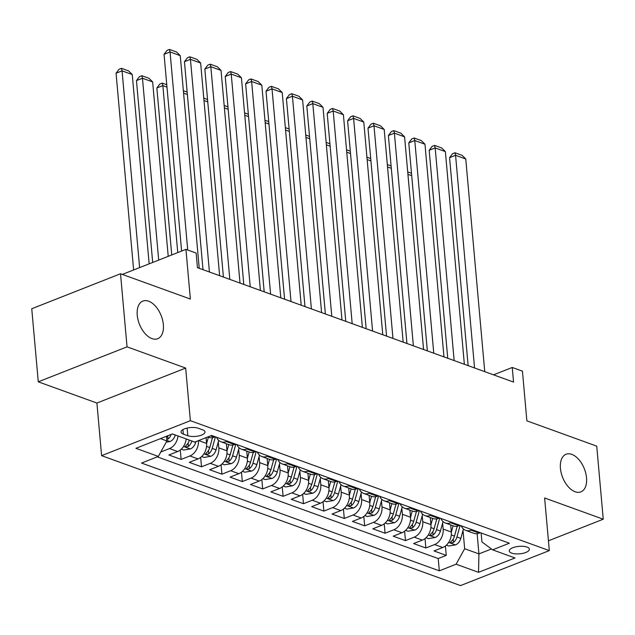 <?xml version="1.0" encoding="UTF-8"?>
<svg xmlns="http://www.w3.org/2000/svg" width="635" height="635" viewBox="0 0 635 635"><rect width="100%" height="100%" fill="white"/><g stroke="black" fill="none" stroke-linecap="round" stroke-linejoin="round"><path stroke-width="0.95" d="M560.427 468.352A20.225 11.684 -111.5 0 1 566.063 454.263A20.225 11.684 -111.5 0 1 586.526 477.798A20.225 11.684 -111.5 0 1 580.89 491.887A20.225 11.684 -111.5 0 1 560.427 468.352M137.239 315.174A20.225 11.684 -111.5 0 1 142.883 301.085A20.225 11.684 -111.5 0 1 163.346 324.628A20.225 11.684 -111.5 0 1 157.71 338.717A20.225 11.684 -111.5 0 1 137.239 315.174M527.002 547.06A10.112 3.746 174.9 0 0 515.691 546.862A10.112 3.746 174.9 0 0 509.254 550.989A10.112 3.746 174.9 0 0 511.643 553.109A10.112 3.746 174.9 0 0 522.954 553.315A10.112 3.746 174.9 0 0 529.392 549.188A10.112 3.746 174.9 0 0 527.002 547.06M101.6 455.66L460.542 585.581L549.315 550.601L190.373 420.688L101.6 455.66L96.909 403.042L185.674 368.07L127.04 346.845L38.275 381.825L96.909 403.042M38.275 381.825L31.75 308.745L120.523 273.764L190.373 299.045L185.936 249.357L122.325 274.415M548.442 540.806L603.25 519.208L596.725 446.135L526.875 420.846L522.438 371.157L512.247 367.467L493.538 374.833M127.04 346.845L120.523 273.764M186.174 438.936A12.636 9.192 109.9 0 1 177.641 451.533L168.886 454.985L181.126 459.415L180.284 450.009M206.073 437.626L206.589 443.444A12.636 9.192 -70.1 0 1 198.041 458.914L189.278 462.367L201.517 466.796L200.676 457.39M226.354 443.722L226.989 450.826A12.636 9.192 -70.1 0 1 218.432 466.296L209.677 469.749L221.909 474.178L221.075 464.772M246.745 451.104L247.38 458.208A12.636 9.192 -70.1 0 1 238.823 473.678L230.068 477.131L242.308 481.56L241.467 472.154M267.137 458.486L267.772 465.59A12.636 9.192 -70.1 0 1 259.223 481.06L250.46 484.513L262.699 488.942L261.858 479.536M287.536 465.868L288.171 472.972A12.636 9.192 -70.1 0 1 279.614 488.442L270.859 491.895L283.091 496.324L282.257 486.918M307.927 473.25L308.562 480.354A12.636 9.192 -70.1 0 1 300.006 495.824L291.251 499.277L303.49 503.706L302.649 494.3M328.327 480.631L328.954 487.736A12.636 9.192 -70.1 0 1 320.405 503.206L311.65 506.659L323.882 511.088L323.04 501.682M348.718 488.013L349.353 495.117A12.636 9.192 -70.1 0 1 340.797 510.588L332.041 514.04L344.281 518.47L343.44 509.064M369.11 495.395L369.745 502.499A12.636 9.192 -70.1 0 1 361.196 517.969L352.433 521.422L364.673 525.851L363.831 516.445M389.509 502.777L390.136 509.881A12.636 9.192 -70.1 0 1 381.587 525.351L372.832 528.804L385.064 533.233L384.231 523.827M409.9 510.159L410.535 517.263A12.636 9.192 -70.1 0 1 401.979 532.733L393.224 536.186L405.463 540.615L404.622 531.209M430.292 517.541L430.927 524.645A12.636 9.192 -70.1 0 1 422.378 540.115L413.615 543.568L425.855 547.997L425.013 538.591M185.936 249.357L196.136 253.047L197.437 267.66L513.548 382.079L512.247 367.467M183.332 434.094L187.817 435.721A9.795 3.627 174.9 0 0 198.771 435.92A9.795 3.627 174.9 0 0 205.01 431.919A9.795 3.627 174.9 0 0 202.692 429.855L198.207 428.236A9.795 3.627 174.9 0 0 187.246 428.038A9.795 3.627 174.9 0 0 181.015 432.038A9.795 3.627 174.9 0 0 183.332 434.094L182.928 429.601M481.132 533.003L481.933 541.925L492.569 549.839L509.365 543.219L211.606 435.443L194.81 442.063L172.379 433.943L135.914 448.31L158.345 456.43L141.549 463.05L439.309 570.825L456.105 564.205L464.653 548.735L478.933 553.903L491.419 548.981M492.569 549.839L515.001 557.959L478.536 572.325L456.105 564.205M442.627 523.049L443.167 529.074A12.636 9.192 109.9 0 1 434.61 544.544L425.855 547.997M450.691 524.923L451.326 532.027L443.167 529.074M422.235 515.668L422.767 521.692A12.636 9.192 109.9 0 1 414.218 537.162L405.463 540.615M401.836 508.286L402.376 514.31A12.636 9.192 109.9 0 1 393.827 529.78L385.064 533.233M381.445 500.904L381.984 506.928A12.636 9.192 109.9 0 1 373.428 522.399L364.673 525.851M361.053 493.522L361.585 499.547A12.636 9.192 109.9 0 1 353.036 515.017L344.281 518.47M340.654 486.14L341.193 492.165A12.636 9.192 109.9 0 1 332.637 507.635L323.882 511.088M320.262 478.758L320.802 484.783A12.636 9.192 109.9 0 1 312.245 500.253L303.49 503.706M299.871 471.376L300.403 477.401A12.636 9.192 109.9 0 1 291.854 492.871L283.091 496.324M279.471 463.994L280.011 470.019A12.636 9.192 109.9 0 1 271.455 485.489L262.699 488.942M259.08 456.613L259.62 462.637A12.636 9.192 109.9 0 1 251.063 478.107L242.308 481.56M238.681 449.231L239.22 455.255A12.636 9.192 109.9 0 1 230.672 470.725L221.909 474.178M218.289 441.849L218.829 447.873A12.636 9.192 109.9 0 1 210.272 463.344L201.517 466.796M178.014 435.983A12.636 9.192 109.9 0 1 169.482 448.58L160.79 452.009M157.266 456.859L438.214 558.546L446.246 555.379L445.413 545.973M451.326 532.027A12.636 9.192 -70.1 0 1 442.77 547.497L434.015 550.95L446.246 555.379M198.445 440.626A12.636 9.192 109.9 0 1 189.881 455.962L181.126 459.415M215.186 436.737L214.114 437.166A12.636 9.192 109.9 0 1 208.764 437.356L207.716 436.975M227.425 441.166L226.346 441.595A12.636 9.192 109.9 0 1 221.004 441.785A12.636 9.192 109.9 0 1 216.551 437.229M221.004 441.785L229.164 444.738A12.636 9.192 -70.1 0 0 234.505 444.548L235.585 444.119M247.817 448.548L246.745 448.977A12.636 9.192 109.9 0 1 241.395 449.167A12.636 9.192 109.9 0 1 236.942 444.611M241.395 449.167L249.555 452.12A12.636 9.192 -70.1 0 0 254.897 451.929L255.976 451.501M268.216 455.93L267.137 456.359A12.636 9.192 109.9 0 1 261.795 456.549A12.636 9.192 109.9 0 1 257.334 451.993M261.795 456.549L269.946 459.502A12.636 9.192 -70.1 0 0 275.296 459.311L276.376 458.883M288.608 463.312L287.528 463.74A12.636 9.192 109.9 0 1 282.186 463.931A12.636 9.192 109.9 0 1 277.733 459.375M282.186 463.931L290.346 466.884A12.636 9.192 -70.1 0 0 295.688 466.693L296.767 466.265M309.007 470.694L307.927 471.122A12.636 9.192 109.9 0 1 302.577 471.313A12.636 9.192 109.9 0 1 298.125 466.757M302.577 471.313L310.737 474.266A12.636 9.192 -70.1 0 0 316.079 474.075L317.159 473.647M329.398 478.076L328.319 478.504A12.636 9.192 109.9 0 1 322.977 478.695A12.636 9.192 109.9 0 1 318.516 474.139M322.977 478.695L331.129 481.647A12.636 9.192 -70.1 0 0 336.479 481.457L337.558 481.028M349.79 485.457L348.71 485.886A12.636 9.192 109.9 0 1 343.368 486.077A12.636 9.192 109.9 0 1 338.915 481.52M343.368 486.077L351.528 489.029A12.636 9.192 -70.1 0 0 356.87 488.839L357.949 488.41M370.189 492.839L369.11 493.268A12.636 9.192 109.9 0 1 363.76 493.458A12.636 9.192 109.9 0 1 359.307 488.902M363.76 493.458L371.919 496.411A12.636 9.192 -70.1 0 0 377.269 496.221L378.341 495.792M390.581 500.221L389.501 500.65A12.636 9.192 109.9 0 1 384.159 500.84A12.636 9.192 109.9 0 1 379.706 496.284M384.159 500.84L392.311 503.793A12.636 9.192 -70.1 0 0 397.661 503.603L398.74 503.174M410.972 507.603L409.892 508.032A12.636 9.192 109.9 0 1 404.551 508.222A12.636 9.192 109.9 0 1 400.098 503.666M404.551 508.222L412.71 511.175A12.636 9.192 -70.1 0 0 418.052 510.984L419.132 510.556M431.371 514.985L430.292 515.414A12.636 9.192 109.9 0 1 424.942 515.604A12.636 9.192 109.9 0 1 420.489 511.048M424.942 515.604L433.102 518.557A12.636 9.192 -70.1 0 0 438.452 518.366L439.531 517.938M451.763 522.367L450.683 522.795A12.636 9.192 109.9 0 1 445.341 522.986A12.636 9.192 109.9 0 1 440.888 518.43M445.341 522.986L453.501 525.939A12.636 9.192 -70.1 0 0 458.843 525.748L459.923 525.32M472.162 529.749L471.083 530.177A12.636 9.192 109.9 0 1 465.733 530.368A12.636 9.192 109.9 0 1 461.28 525.812M465.733 530.368L473.893 533.321A12.636 9.192 -70.1 0 0 479.234 533.13L480.314 532.702M160.472 438.634L166.894 440.96L158.345 456.43M166.481 436.269L166.894 440.96M185.674 368.07L190.373 420.688M603.25 519.208L544.616 497.991L549.315 550.601M477.123 533.67L478.933 553.903L478.536 572.325M463.018 530.431L464.653 548.735M438.214 558.546L439.309 570.825M187.722 249.999L170.045 51.951L164.052 54.316L181.61 251.063M199.223 268.311L180.245 55.642L170.045 51.951L169.442 49.419L176.578 51.999L180.245 55.642M164.052 54.316L167.037 50.363L169.442 49.419M166.227 442.166L170.101 441.515A8.374 6.088 -70.1 0 0 175.284 435.054L175.3 434.999M139.621 267.605L122.063 70.858L132.263 74.549L149.154 263.85M116.062 73.223L119.055 69.271L121.452 68.326L122.063 70.858L116.062 73.223L133.628 269.97M166.775 439.579L167.997 439.047A8.374 6.088 -70.1 0 0 171.164 434.419M167.608 435.824A8.374 6.088 109.9 0 1 166.56 437.197M121.452 68.326L128.595 70.906L132.263 74.549M209.423 272.002L190.444 59.333L184.444 61.698L203.002 269.677M219.623 275.693L200.636 63.024L190.444 59.333L189.833 56.801L196.969 59.38L200.636 63.024M184.444 61.698L187.436 57.745L189.833 56.801M229.814 279.384L210.836 66.715L204.835 69.08L223.401 277.058M240.014 283.075L221.036 70.406L210.836 66.715L210.225 64.183L217.368 66.762L221.036 70.406M204.835 69.08L207.828 65.127L210.225 64.183M250.214 286.766L231.227 74.097L225.234 76.462L243.792 284.44M260.406 290.457L241.427 77.787L231.227 74.097L230.624 71.564L237.76 74.144L241.427 77.787M225.234 76.462L228.219 72.509L230.624 71.564M270.605 294.148L251.627 81.478L245.626 83.844L264.192 291.822M280.805 297.839L261.818 85.169L251.627 81.478L251.016 78.946L258.151 81.526L261.818 85.169M245.626 83.844L248.618 79.891L251.016 78.946M181.253 449.183L183.658 450.048L190.5 448.897A8.374 6.088 -70.1 0 0 195.675 442.436L195.905 441.635M158.686 260.088L142.462 78.24L152.654 81.931L168.219 256.334M136.461 80.605L139.454 76.652L141.851 75.708L142.462 78.24L136.461 80.605L152.694 262.453M189.373 440.095L189.357 440.15A8.374 6.088 109.9 0 1 185.944 445.54L185.301 446.453L185.896 446.929L188.389 446.429A8.374 6.088 -70.1 0 0 191.802 441.039L191.818 440.976M141.851 75.708L148.987 78.288L152.654 81.931M201.652 456.565L204.057 457.43L210.891 456.279A8.374 6.088 -70.1 0 0 216.075 449.818L218.694 440.38M206.597 443.532L208.359 437.205M177.752 252.579L162.854 85.622L156.853 87.987L171.752 254.945M212.503 437.634L209.748 447.532A8.374 6.088 109.9 0 1 206.335 452.922L205.7 453.834L206.288 454.311L208.78 453.811A8.374 6.088 -70.1 0 0 212.193 448.421L215.424 436.824M166.973 87.122L162.854 85.622L162.243 83.09L166.767 84.725M156.853 87.987L159.845 84.034L162.243 83.09M222.044 463.947L224.449 464.812L231.283 463.661A8.374 6.088 -70.1 0 0 236.466 457.2L239.093 447.762M226.989 450.913L228.751 444.587M232.894 445.016L230.14 454.914A8.374 6.088 109.9 0 1 226.735 460.304L226.092 461.216L226.679 461.693L229.179 461.185A8.374 6.088 -70.1 0 0 232.593 455.803L235.815 444.206M187.373 94.504L183.586 93.131M183.38 90.734L187.158 92.107M242.435 471.329L244.84 472.194L251.682 471.043A8.374 6.088 -70.1 0 0 256.858 464.582L259.485 455.144M247.388 458.295L249.142 451.969M253.294 452.398L250.539 462.296A8.374 6.088 109.9 0 1 247.126 467.685L246.491 468.598L247.078 469.075L249.571 468.567A8.374 6.088 -70.1 0 0 252.984 463.185L256.207 451.588M207.764 101.886L203.986 100.513M203.772 98.115L207.55 99.489M290.997 301.53L272.018 88.86L266.025 91.226L284.583 299.204M301.196 305.221L282.218 92.551L272.018 88.86L271.407 86.328L278.551 88.908L282.218 92.551M266.025 91.226L269.01 87.273L271.407 86.328M262.834 478.711L265.24 479.576L272.074 478.425A8.374 6.088 -70.1 0 0 277.257 471.964L279.876 462.526M267.779 465.677L269.542 459.351M273.685 459.78L270.931 469.678A8.374 6.088 109.9 0 1 267.518 475.067L266.883 475.98L267.47 476.456L269.97 475.948A8.374 6.088 -70.1 0 0 273.383 470.567L276.606 458.97M228.163 109.268L224.377 107.894M224.163 105.497L227.949 106.87M311.396 308.912L292.417 96.242L286.417 98.608L304.975 306.586M321.588 312.603L302.609 99.933L292.417 96.242L291.806 93.71L298.942 96.29L302.609 99.933M286.417 98.608L289.409 94.655L291.806 93.71M283.226 486.092L285.631 486.958L292.473 485.807A8.374 6.088 -70.1 0 0 297.648 479.346L300.276 469.908M288.179 473.059L289.933 466.733M294.084 467.162L291.33 477.06A8.374 6.088 109.9 0 1 287.917 482.449L287.274 483.362L287.861 483.838L290.362 483.33A8.374 6.088 -70.1 0 0 293.775 477.949L296.997 466.352M248.555 116.65L244.777 115.276M244.562 112.879L248.341 114.252M331.787 316.293L312.809 103.624L306.808 105.989L325.374 313.968M341.987 319.984L323.009 107.315L312.809 103.624L312.198 101.092L319.334 103.672L323.009 107.315M306.808 105.989L309.801 102.037L312.198 101.092M303.617 493.474L306.022 494.34L312.865 493.189A8.374 6.088 -70.1 0 0 318.04 486.728L320.667 477.29M308.57 480.441L310.324 474.115M314.476 474.543L311.721 484.442A8.374 6.088 109.9 0 1 308.308 489.831L307.673 490.744L308.261 491.22L310.753 490.712A8.374 6.088 -70.1 0 0 314.166 485.331L317.397 473.734M268.946 124.031L265.168 122.658M264.954 120.261L268.732 121.634M352.179 323.675L333.2 111.006L327.208 113.371L345.765 321.35M362.379 327.366L343.4 114.697L333.2 111.006L332.597 108.474L339.733 111.054L343.4 114.697M327.208 113.371L330.192 109.418L332.597 108.474M324.017 500.856L326.422 501.721L333.256 500.57A8.374 6.088 -70.1 0 0 338.439 494.109L341.066 484.672M328.962 487.823L330.724 481.497M334.867 481.925L332.113 491.823A8.374 6.088 109.9 0 1 328.7 497.213L328.065 498.126L328.652 498.602L331.152 498.094A8.374 6.088 -70.1 0 0 334.566 492.712L337.788 481.116M289.346 131.413L285.559 130.04M285.345 127.643L289.131 129.016M372.578 331.057L353.6 118.388L347.599 120.753L366.157 328.732M382.77 334.748L363.791 122.079L353.6 118.388L352.989 115.856L360.124 118.435L363.791 122.079M347.599 120.753L350.591 116.8L352.989 115.856M392.97 338.439L373.991 125.77L367.99 128.135L386.556 336.113M403.169 342.13L384.191 129.461L373.991 125.77L373.38 123.238L380.524 125.817L384.191 129.461M367.99 128.135L370.983 124.182L373.38 123.238M413.369 345.821L394.383 133.152L388.39 135.517L406.948 343.495M423.561 349.512L404.582 136.843L394.383 133.152L393.779 130.619L400.915 133.199L404.582 136.843M388.39 135.517L391.374 131.564L393.779 130.619M433.761 353.203L414.782 140.533L408.781 142.899L427.347 350.877M443.96 356.894L424.974 144.224L414.782 140.533L414.171 138.001L421.307 140.581L424.974 144.224M408.781 142.899L411.774 138.946L414.171 138.001M454.152 360.585L435.173 147.915L429.173 150.281L447.738 358.259M464.352 364.276L445.373 151.606L435.173 147.915L434.562 145.383L441.706 147.963L445.373 151.606M429.173 150.281L432.165 146.328L434.562 145.383M344.408 508.238L346.813 509.103L353.655 507.952A8.374 6.088 -70.1 0 0 358.831 501.491L361.458 492.054M349.361 495.205L351.115 488.879M355.267 489.307L352.512 499.205A8.374 6.088 109.9 0 1 349.099 504.595L348.456 505.508L349.052 505.984L351.544 505.476A8.374 6.088 -70.1 0 0 354.957 500.094L358.18 488.498M309.737 138.795L305.959 137.422M305.745 135.025L309.523 136.398M364.808 515.62L367.213 516.485L374.047 515.334A8.374 6.088 -70.1 0 0 379.23 508.873L381.849 499.435M369.753 502.587L371.507 496.26M375.658 496.689L372.904 506.587A8.374 6.088 109.9 0 1 369.491 511.977L368.856 512.889L369.443 513.366L371.935 512.858A8.374 6.088 -70.1 0 0 375.349 507.476L378.579 495.879M330.129 146.177L326.35 144.804M326.136 142.407L329.914 143.78M385.199 523.002L387.604 523.867L394.438 522.716A8.374 6.088 -70.1 0 0 399.621 516.255L402.249 506.817M390.144 509.969L391.906 503.642M396.049 504.071L393.295 513.969A8.374 6.088 109.9 0 1 389.882 519.359L389.247 520.271L389.834 520.748L392.335 520.24A8.374 6.088 -70.1 0 0 395.748 514.858L398.97 503.261M350.528 153.559L346.742 152.186M346.535 149.789L350.314 151.162M405.59 530.384L407.995 531.249L414.838 530.098A8.374 6.088 -70.1 0 0 420.013 523.637L422.64 514.199M410.543 517.35L412.298 511.024M416.449 511.453L413.695 521.351A8.374 6.088 109.9 0 1 410.281 526.74L409.646 527.653L410.234 528.13L412.726 527.621A8.374 6.088 -70.1 0 0 416.139 522.24L419.362 510.643M370.919 160.941L367.141 159.568M366.927 157.17L370.705 158.544M425.99 537.766L428.395 538.631L435.229 537.48A8.374 6.088 -70.1 0 0 440.412 531.019L443.032 521.581M430.935 524.732L432.697 518.406M436.84 518.835L434.086 528.733A8.374 6.088 109.9 0 1 430.673 534.122L430.038 535.035L430.625 535.511L433.126 535.003A8.374 6.088 -70.1 0 0 436.531 529.622L439.761 518.025M391.319 168.323L387.533 166.949M387.318 164.552L391.104 165.925M474.551 367.967L455.565 155.297L449.572 157.663L468.13 365.641M484.743 371.658L465.765 158.988L455.565 155.297L454.962 152.765L462.097 155.345L465.765 158.988M449.572 157.663L452.557 153.71L454.962 152.765M446.381 545.147L448.786 546.013L455.62 544.862A8.374 6.088 -70.1 0 0 460.804 538.401L463.431 528.963M451.334 532.114L453.088 525.788M457.232 526.217L454.485 536.115A8.374 6.088 109.9 0 1 451.072 541.504L450.429 542.417L451.017 542.893L453.517 542.385A8.374 6.088 -70.1 0 0 456.93 537.004L460.153 525.407M411.71 175.704L407.932 174.331M407.718 171.934L411.496 173.307M430.927 524.645L422.767 521.692M410.535 517.263L402.376 514.31M390.136 509.881L381.984 506.928M369.745 502.499L361.585 499.547M349.353 495.117L341.193 492.165M328.954 487.736L320.802 484.783M308.562 480.354L300.403 477.401M288.171 472.972L280.011 470.019M267.772 465.59L259.62 462.637M247.38 458.208L239.22 455.255M226.989 450.826L218.829 447.873M206.589 443.444L198.62 440.555M177.641 451.533L169.482 448.58M442.77 547.497L434.61 544.544M422.378 540.115L414.218 537.162M401.979 532.733L393.827 529.78M381.587 525.351L373.428 522.399M361.196 517.969L353.036 515.017M340.797 510.588L332.637 507.635M320.405 503.206L312.245 500.253M300.006 495.824L291.854 492.871M279.614 488.442L271.455 485.489M259.223 481.06L251.063 478.107M238.823 473.678L230.672 470.725M218.432 466.296L210.272 463.344M198.041 458.914L189.881 455.962M214.114 437.166L210.526 435.872M234.505 444.548L226.346 441.595M254.897 451.929L246.745 448.977M275.296 459.311L267.137 456.359M295.688 466.693L287.528 463.74M316.079 474.075L307.927 471.122M336.479 481.457L328.319 478.504M356.87 488.839L348.71 485.886M377.269 496.221L369.11 493.268M397.661 503.603L389.501 500.65M418.052 510.984L409.892 508.032M438.452 518.366L430.292 515.414M458.843 525.748L450.683 522.795M479.234 533.13L471.083 530.177M187.134 428.061L187.817 435.721M166.854 440.428L169.934 441.547M172.291 433.975L175.284 435.054M167.703 435.785L167.997 439.047M183.507 446.461L190.325 448.929M191.802 441.039L195.675 442.436M186.166 438.999L189.357 440.15M188.087 443.063L188.389 446.429M203.906 453.842L210.725 456.311M212.193 448.421L216.075 449.818M206.558 446.381L209.748 447.532M208.486 450.445L208.78 453.811M224.298 461.224L231.116 463.693M232.593 455.803L236.466 457.2M226.949 453.763L230.14 454.914M228.878 457.827L229.179 461.185M244.689 468.606L251.508 471.075M252.984 463.185L256.858 464.582M247.348 461.145L250.539 462.296M249.269 465.209L249.571 468.567M265.089 475.988L271.907 478.457M273.383 470.567L277.257 471.964M267.74 468.527L270.931 469.678M269.669 472.591L269.97 475.948M285.48 483.37L292.298 485.839M293.775 477.949L297.648 479.346M288.139 475.909L291.33 477.06M290.06 479.973L290.362 483.33M305.872 490.752L312.69 493.22M314.166 485.331L318.04 486.728M308.531 483.291L311.721 484.442M310.459 487.355L310.753 490.712M326.271 498.134L333.089 500.602M334.566 492.712L338.439 494.109M328.922 490.672L332.113 491.823M330.851 494.736L331.152 498.094M346.662 505.516L353.481 507.984M354.957 500.094L358.831 501.491M349.321 498.054L352.512 499.205M351.242 502.118L351.544 505.476M367.062 512.897L373.872 515.366M375.349 507.476L379.23 508.873M369.713 505.436L372.904 506.587M371.642 509.5L371.935 512.858M387.453 520.279L394.272 522.748M395.748 514.858L399.621 516.255M390.104 512.818L393.295 513.969M392.033 516.882L392.335 520.24M407.845 527.661L414.663 530.13M416.139 522.24L420.013 523.637M410.504 520.2L413.695 521.351M412.425 524.264L412.726 527.621M428.244 535.043L435.062 537.512M436.531 529.622L440.412 531.019M430.895 527.582L434.086 528.733M432.824 531.646L433.126 535.003M448.635 542.425L455.454 544.894M456.93 537.004L460.804 538.401M451.294 534.964L454.485 536.115M453.215 539.028L453.517 542.385"/></g></svg>
